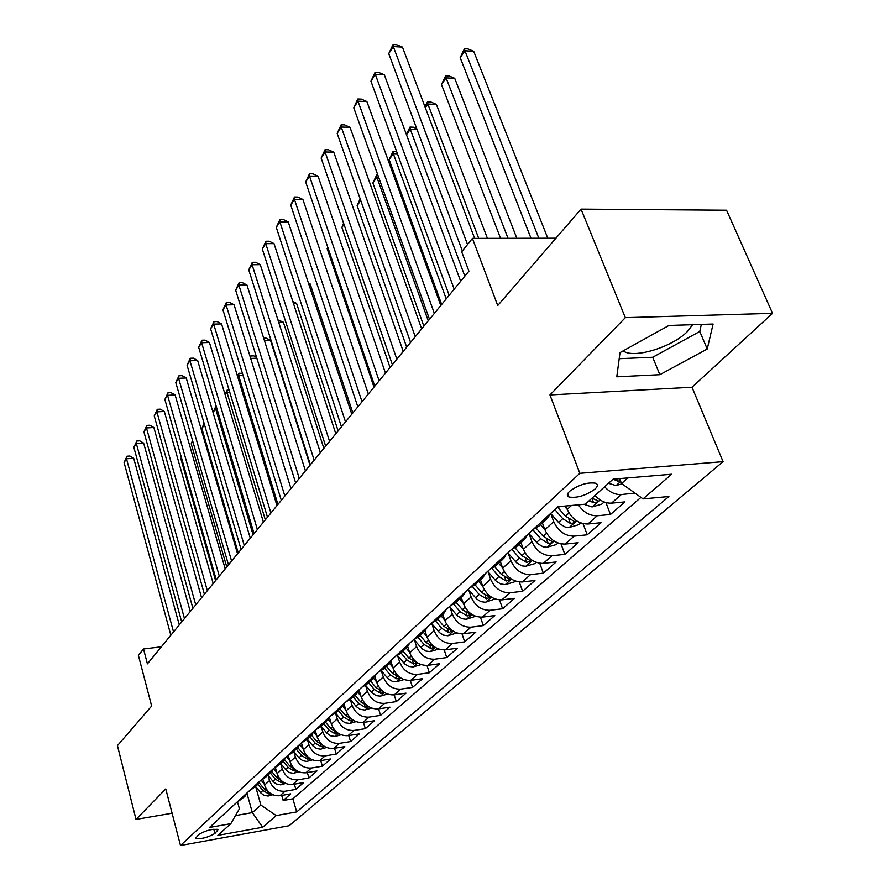 <?xml version="1.0" encoding="UTF-8"?>
<svg xmlns="http://www.w3.org/2000/svg" width="890" height="890" viewBox="0 0 890 890"><rect width="100%" height="100%" fill="white"/><g stroke="black" fill="none" stroke-linecap="round" stroke-linejoin="round"><path stroke-width="1.33" d="M623.044 350.927L624.936 351.928C637.273 357.847 672.618 346.444 687.047 331.903L692.687 324.694M569.633 491.291C566.863 493.983 566.63 495.897 568.944 497.009C577.087 498.255 585.776 495.619 594.998 489.077C597.913 486.318 598.147 484.36 595.721 483.214C587.433 482.057 578.745 484.739 569.633 491.291M772.553 313.325L726.563 210.218L581.048 209.117L625.347 317.652L549.953 394.96L579.835 473.313L723.092 461.654L692.008 387.228L772.553 313.325L625.347 317.652M579.835 473.313L180.492 845.5L289.139 825.72L723.092 461.654M180.492 845.5L165.774 788.918L136.014 819.423L172.093 813.215M136.014 819.423L117.447 745.631L151.656 706.048L138.395 655.374L143.513 648.988L147.417 663.851L468.919 271.172L461.688 251.792L472.423 238.387L497.733 305.548L581.048 209.117M262.895 779.351L264.519 785.114C267.423 792.656 272.562 796.194 279.972 795.727L290.73 793.869L283.154 800.488L281.707 795.426M268.024 775.312L269.514 780.563C272.429 788.151 277.613 791.711 285.056 791.243L295.858 789.397L294.334 784.157M295.858 789.397L303.657 782.577L292.777 784.424C285.29 784.88 280.072 781.287 277.113 773.644L275.388 767.614M288.226 755.465L290.084 761.84C293.099 769.572 298.395 773.221 305.971 772.787L316.962 770.951L308.93 777.971L307.339 772.553M301.454 742.883L303.445 749.658C306.538 757.49 311.912 761.206 319.566 760.783L330.68 758.97L322.403 766.201L320.734 760.594M315.171 730.223L317.218 737.109C320.378 745.041 325.829 748.813 333.583 748.423L344.819 746.621L336.286 754.075L334.529 748.268M329.322 717.184L331.425 724.171C334.662 732.203 340.203 736.041 348.034 735.663L359.393 733.883L350.593 741.57L348.758 735.552M343.929 703.745L346.099 710.81C349.403 718.953 355.021 722.847 362.953 722.502L374.434 720.733L365.356 728.665L363.42 722.435M359.126 690.251L361.229 697.026C364.622 705.269 370.329 709.241 378.35 708.907L389.965 707.161L380.586 715.36L378.561 708.885M374.824 676.267L376.87 682.775C380.341 691.141 386.138 695.168 394.259 694.879L406.007 693.154L396.317 701.609L394.181 694.89M391.01 661.715L393.035 668.045C396.595 676.534 402.48 680.639 410.702 680.361L422.583 678.669L412.571 687.414L410.312 680.416M407.72 646.585L409.756 652.826C413.405 661.426 419.39 665.598 427.712 665.364L439.727 663.695L429.369 672.74L426.978 665.442M424.986 630.821L427.044 637.073C430.793 645.784 436.879 650.045 445.3 649.834L457.449 648.198L446.747 657.565L444.199 649.934M442.82 614.423L444.955 620.753C448.794 629.597 454.979 633.936 463.512 633.769L475.805 632.167L464.714 641.857L462.01 633.869M461.309 597.435L463.501 603.854C467.45 612.832 473.747 617.248 482.38 617.115L494.818 615.557L483.326 625.592L480.444 617.215M480.466 579.824L482.736 586.343C486.797 595.443 493.194 599.949 501.938 599.86L514.52 598.336L502.616 608.749L499.524 599.927M500.347 561.557L502.683 568.165C506.855 577.41 513.374 582.004 522.219 581.96L534.957 580.48L522.608 591.272L519.282 581.971M520.973 542.6L523.387 549.308C527.681 558.686 534.312 563.37 543.278 563.381L556.161 561.957L543.345 573.16L539.763 563.303M542.399 522.908L544.903 529.717C549.319 539.229 556.072 544.024 565.15 544.079L578.189 542.711L564.872 554.348L561 543.879M565.995 505.965L567.264 509.347C571.814 519.015 578.689 523.899 587.89 524.01L601.084 522.708L587.244 534.801L583.028 523.654M594.998 495.463C600.071 500.87 605.589 503.428 611.541 503.139L624.891 501.904L610.495 514.487L605.901 502.561M214.935 833.452L218.039 829.647C212.499 828.668 206.057 830.292 198.704 834.509L195.678 838.258C201.151 839.248 207.57 837.646 214.935 833.452L213.8 829.202M247.031 793.524L252.337 812.626L260.848 805.038L276.212 815.574L296.682 811.925L668.902 496.509L643.058 498.889L671.627 474.225L613.088 479.154L585.32 504.196L557.941 506.71L209.539 827.455L230.855 823.662L239.399 808.776L237.674 802.48M276.212 815.574L262.684 827.255L217.861 835.365L230.855 823.662M550.754 513.619L553.736 521.662L544.903 529.717M529.061 533.766L531.897 541.565L523.387 549.308M508.168 553.135L510.871 560.711L502.683 568.165M488.054 571.803L490.624 579.156L482.736 586.343M468.652 589.781L471.11 596.923L463.501 603.854M449.94 607.114L452.298 614.067L444.955 620.753M431.884 623.834L434.131 630.61L427.044 637.073M414.44 639.988L416.598 646.585L409.756 652.826M397.574 655.585L399.655 662.027L393.035 668.045M381.309 670.76L383.279 676.945L376.87 682.775M365.556 685.389L367.425 691.374L361.229 697.026M350.282 699.484L352.095 705.347L346.099 710.81M356.033 721.634L349.792 723.47L345.086 722.758L341.493 720.221L335.486 713.057L337.243 718.875L331.425 724.171M341.059 734.773L335.219 736.497L330.579 735.808L327.031 733.316L321.134 726.251L322.848 731.981L317.218 737.109M307.25 739.089L308.908 744.685L303.445 749.658M293.778 751.527L295.38 757.012L290.084 761.84M280.706 763.598L282.252 768.96L277.113 773.644M283.154 800.488L292.899 798.797L640.956 497.388M604.622 486.797C609.739 492.237 615.29 494.829 621.276 494.551L634.959 493.105M610.495 514.487L597.235 515.766C589.781 515.933 583.484 512.295 578.355 504.83M587.244 534.801L574.139 536.147C565.017 536.069 558.208 531.241 553.736 521.662M564.872 554.348L551.933 555.749C542.911 555.716 536.236 550.988 531.897 541.565M543.345 573.16L530.551 574.606C521.651 574.64 515.099 570 510.871 560.711M522.608 591.272L509.959 592.773C501.17 592.851 494.729 588.312 490.624 579.156M502.616 608.749L490.123 610.284C481.434 610.406 475.104 605.945 471.11 596.923M483.326 625.592L470.977 627.183C462.411 627.328 456.181 622.967 452.298 614.067M464.714 641.857L452.509 643.481C444.043 643.67 437.913 639.376 434.131 630.61M446.747 657.565L434.676 659.212C426.31 659.446 420.28 655.229 416.598 646.585M429.369 672.74L417.432 674.42C409.178 674.687 403.248 670.548 399.655 662.027M412.571 687.414L400.778 689.127C392.612 689.416 386.783 685.356 383.279 676.945M396.317 701.609L384.658 703.356C376.592 703.667 370.852 699.673 367.425 691.374M380.586 715.36L369.061 717.118C361.084 717.462 355.433 713.535 352.095 705.347M365.356 728.665L353.953 730.445C346.077 730.812 340.503 726.952 337.243 718.875M350.593 741.57L339.312 743.361C331.525 743.751 326.04 739.957 322.848 731.981M336.286 754.075L325.117 755.888C317.43 756.289 312.023 752.562 308.908 744.685M322.403 766.201L311.367 768.026C303.757 768.459 298.428 764.788 295.38 757.012M308.93 777.971L298.017 779.807C290.485 780.252 285.234 776.636 282.252 768.96M240.745 798.742L245.173 796.049L247.498 792.512M235.861 803.236L244.427 796.739M255.697 786.682L260.848 805.038M555.916 238.197L472.423 238.387M161.379 646.796L143.513 648.988M235.494 815.585L252.337 812.626L262.684 827.255M619.618 478.609L621.543 483.526L627.839 477.908M292.899 798.797L296.682 811.925M634.681 493.349L634.437 492.737M248.177 791.889L256.932 785.247M260.025 780.975L257.688 784.546L253.216 787.261M260.87 780.196L265.376 777.482L269.815 773.399M272.941 769.094L270.582 772.698L266.065 775.424M273.964 768.148L278.514 765.411L283.109 761.195M286.246 756.845L283.877 760.483L279.315 763.231M287.459 755.721L292.053 752.973L296.815 748.59M299.974 744.207L297.594 747.878L292.988 750.637M301.399 742.894L306.026 740.124L310.966 735.596M314.137 731.168L311.745 734.873L307.095 737.654M315.772 729.655L320.456 726.874L325.573 722.168M328.766 717.696L326.363 721.445L321.657 724.238M330.635 715.983L335.352 713.179L340.659 708.307M343.874 703.79L341.449 707.572L336.709 710.387M345.988 701.843L350.749 699.028L356.256 693.966M359.493 689.416L357.057 693.232L352.273 696.058M361.863 687.236L366.68 684.399L372.387 679.148M375.636 674.542L373.199 678.403L368.36 681.25M378.283 672.117L383.145 669.258L389.086 663.806M392.345 659.167L389.898 663.061L385.014 665.92M395.282 656.453L400.2 653.594L406.363 647.92M409.645 643.236L407.186 647.164L402.258 650.045M412.904 640.244L417.855 637.362L424.274 631.466M427.567 626.738L425.097 630.71L420.125 633.591M431.161 623.434L436.167 620.541L442.842 614.4M446.146 609.628L443.676 613.644L438.648 616.536M450.095 606.001L455.146 603.097L462.099 596.701M465.426 591.883L462.934 595.933L457.861 598.848M469.742 587.901L474.848 584.986L482.091 578.333M485.428 573.471L482.936 577.554L477.819 580.469M490.156 569.111L495.307 566.185L502.861 559.243M506.21 554.337L503.718 558.464L498.545 561.39M511.383 549.575L516.578 546.638L524.466 539.396M527.815 534.445L525.322 538.606L520.105 541.543M533.455 529.261L538.695 526.313L546.927 518.748M550.287 513.753L547.795 517.958L542.533 520.895M556.428 508.101L560.11 506.51M643.058 498.889L621.543 483.526M549.953 394.96L692.008 387.228M668.991 325.462L620.03 352.607L616.781 376.815L659.857 374.69L707.239 349.002L713.113 324.027L668.991 325.462M619.206 358.703L652.693 357.257L699.774 331.458L701.342 324.405M699.774 331.458L707.239 349.002M652.693 357.257L659.857 374.69M179.279 624.947L133.722 458.294L126.502 458.773L173.528 631.967M124.088 462.511L126.981 456.214L126.502 458.773L124.088 462.511L170.847 635.249M126.981 456.214L129.873 456.025L133.722 458.294M264.185 783.923L261.082 780.141M272.829 794.748L268.046 796.049L263.685 795.126L260.993 793.09L255.552 786.504M269.036 792.278L264.352 789.13L259.123 782.755M257.866 784.368L262.873 790.465L268.691 793.88L270.738 793.602M181.482 457.76L180.837 458.684L215.569 580.614M180.837 458.684L181.371 457.36M190.26 611.53L143.646 443.109L136.348 443.565L184.475 618.595M133.867 447.403L136.804 441.006L136.348 443.565L133.867 447.403L181.705 621.977M136.804 441.006L139.719 440.828L143.646 443.109M201.563 597.724L153.848 427.512L146.472 427.934L195.733 604.833M143.913 431.884L146.906 425.387L146.472 427.934L143.913 431.884L192.896 608.315M146.906 425.387L149.854 425.22L153.848 427.512M213.2 583.506L164.327 411.469L156.874 411.859L207.337 590.671M154.248 415.919L157.285 409.311L156.874 411.859L154.248 415.919L204.4 594.253M157.285 409.311L160.267 409.155L164.327 411.469M225.192 568.855L175.119 394.96L167.576 395.327L219.285 576.075M164.873 399.499L167.976 392.79L167.576 395.327L164.873 399.499L216.259 579.768M167.976 392.79L170.98 392.646L175.119 394.96M276.779 772.487L273.53 768.548M285.657 783.467L280.572 784.847L276.156 783.901L273.43 781.843L267.901 775.168M281.83 781.019L276.89 777.76L271.673 771.419M270.293 772.976L275.366 779.139L281.262 782.61L283.476 782.277M192.83 441.484L191.216 443.787L226.75 566.952M191.216 443.787L192.529 440.472M289.751 760.705L286.424 756.678M298.873 771.841L293.466 773.321L289.617 772.631L286.224 770.251L280.617 763.486M295.013 769.427L289.806 766.056L284.566 759.715M283.076 761.228L288.238 767.48L294.212 770.996L296.581 770.595M204.511 424.708L201.885 428.479L238.242 552.924M201.885 428.479L204.077 423.228M303.123 748.568L299.819 744.574M312.501 759.86L306.761 761.44L302.856 760.727L299.418 758.313L293.711 751.449M308.607 757.468L303.112 753.997L297.839 747.622M296.248 749.113L301.499 755.465L307.562 759.048L310.076 758.569M253.071 534.801L215.636 408.744L213.044 412.459M216.926 408.677L215.636 408.744L216.192 406.229M212.999 412.337L215.892 406.252M316.907 736.052L313.68 732.181M326.563 747.511L320.445 749.191L316.506 748.457L313.013 745.998L307.206 739.045M322.614 745.141L316.829 741.559L311.489 735.129M309.82 736.642L315.16 743.072L321.312 746.721L323.993 746.154M265.331 519.838L226.983 392.445L225.203 394.993M229.776 392.312L226.983 392.445L227.217 389.965L229.042 389.876M225.003 394.315L227.217 389.965M237.541 553.769L186.221 377.972L178.59 378.306L231.589 561.045M175.808 382.6L178.968 375.769L178.59 378.306L175.808 382.6L228.474 564.85M178.968 375.769L182.016 375.647L186.221 377.972M331.125 723.147L327.965 719.354M337.065 732.426L330.969 728.743L325.529 722.202M323.827 723.77L329.255 730.301L335.497 734.005L338.334 733.338M277.947 504.419L238.654 375.691L237.741 376.993M243.07 375.502L238.654 375.691L238.854 373.21L242.436 373.433M237.363 375.725L238.854 373.21M250.279 538.216L197.647 360.483L189.937 360.784L244.283 545.537M187.067 365.212L190.282 358.258L189.937 360.784L187.067 365.212L241.079 549.464M190.282 358.258L193.364 358.147L197.647 360.483M345.798 709.842L342.672 706.093M351.906 719.287L345.565 715.515L340.036 708.885M338.267 710.498L343.796 717.129L350.126 720.889L353.119 720.11M256.821 358.203L250.691 358.447M250.201 356.89L250.846 355.978L253.817 355.867L256.554 357.335M250.846 355.978L250.668 358.392M263.418 522.174L209.428 342.472L201.618 342.728L257.377 529.55M198.67 347.289L201.941 340.225L201.618 342.728L198.67 347.289L254.073 533.588M201.941 340.225L205.056 340.125L209.428 342.472M360.951 696.102L357.825 692.364M371.497 708.073L364.833 710.031L360.072 709.285L356.423 706.705L350.315 699.451M309.998 465.27L270.549 340.436L264.452 340.647M367.414 705.77L360.639 701.854L354.999 695.123M353.174 696.803L358.803 703.523L365.223 707.361L368.36 706.438M263.696 338.222L266.177 338.133L270.549 340.436M276.968 505.62L221.554 323.904L213.667 324.127L270.894 513.041M210.619 328.833L213.956 321.635L213.667 324.127L210.619 328.833L267.478 517.212M213.956 321.635L217.104 321.546L221.554 323.904M376.603 681.907L373.444 678.147M387.473 694.055L380.375 696.147L376.225 695.646L371.831 692.754L365.601 685.356M323.849 448.36L283.376 322.191L278.704 322.325M383.39 691.819L376.192 687.748L370.463 680.917M368.582 682.641L374.301 689.472L380.831 693.377L384.057 692.287M277.936 319.911L283.376 322.191M290.963 488.532L234.07 304.769L226.082 304.947L284.845 495.997M222.945 309.798L226.338 302.466L226.082 304.947L222.945 309.798L281.318 500.314M226.338 302.466L229.531 302.4L234.07 304.769M392.779 667.244L389.542 663.406M404.004 679.571L396.417 681.796L392.223 681.273L388.318 678.881L381.343 670.737M338.122 430.927L296.581 303.39L293.466 303.457M384.491 668.023L390.321 674.954L396.94 678.937L400.144 677.59L392.279 673.174L386.438 666.232M292.821 301.465L296.581 303.39M305.415 470.877L246.964 285.022L238.887 285.156L299.262 478.397M235.65 290.162L239.11 282.697L238.887 285.156L235.65 290.162L295.614 482.847M239.11 282.697L242.336 282.653L246.964 285.022M409.511 652.081L406.163 648.109M421.103 664.596L413.005 666.966L408.766 666.421L404.794 663.985L397.552 655.563M352.852 412.927L310.198 283.999L308.752 284.021M400.945 652.904L406.886 659.935L413.605 663.996L416.876 662.605L408.911 658.099L402.959 651.057M308.452 283.12L310.198 283.999M320.356 452.632L260.281 264.653L252.104 264.742L314.159 460.197M248.766 269.904L252.293 262.305L252.104 264.742L248.766 269.904L310.387 464.803M252.293 262.305L255.564 262.272L260.281 264.653M426.822 636.394L423.362 632.312M438.692 649.066L430.17 651.636L425.865 651.057L421.838 648.576L414.262 639.777M417.966 637.262L424.018 644.416L430.849 648.543L434.175 647.097L426.11 642.513L420.047 635.349M335.797 433.764L274.031 243.626L265.754 243.66L329.567 441.373M262.305 248.989L265.91 241.246L265.754 243.66L262.305 248.989L325.662 446.146M265.91 241.246L269.214 241.235L274.031 243.626M444.755 620.163L441.162 615.947M456.815 632.957L447.926 635.76L443.565 635.16L439.482 632.623L431.461 623.345M435.588 621.087L441.752 628.34L448.694 632.556L452.087 631.032L443.921 626.371L437.735 619.095M327.887 247.576L327.153 248.644L373.978 387.117M327.153 248.644L327.743 247.131M351.784 414.239L288.226 221.899L279.849 221.877L345.509 421.905M276.289 227.384L279.961 219.485L279.849 221.877L276.289 227.384L341.471 426.833M279.961 219.485L283.309 219.507L288.226 221.899M368.327 394.036L302.9 199.449L294.423 199.36L362.019 401.735M290.741 205.056L294.49 197.002L294.423 199.36L290.741 205.056L357.836 406.841M294.49 197.002L297.883 197.046L302.9 199.449M385.459 373.099L318.075 176.22L309.498 176.075L379.129 380.842M305.682 181.972L309.52 173.75L309.498 176.075L305.682 181.972L374.79 386.138M309.52 173.75L312.946 173.817L318.075 176.22M403.226 351.394L333.783 152.201L325.095 151.979L396.851 359.182M321.145 158.086L325.061 149.698L325.095 151.979L321.145 158.086L392.368 364.666M325.061 149.698L328.532 149.787L333.783 152.201M421.66 328.888L350.037 127.326L341.248 127.036L415.252 336.709M337.154 133.355L341.159 124.789L341.248 127.036L337.154 133.355L410.59 342.405M341.159 124.789L344.675 124.912L350.037 127.326M440.784 305.526L366.88 101.549L357.98 101.182L434.353 313.38M353.742 107.735L357.836 98.99L357.98 101.182L353.742 107.735L429.503 319.299M357.836 98.99L361.396 99.135L366.88 101.549M460.653 281.262L384.347 74.838L375.324 74.393L454.189 289.15M370.93 81.179L375.124 72.246L375.324 74.393L370.93 81.179L449.161 295.302M375.124 72.246L378.728 72.424L384.347 74.838M474.637 238.387L402.458 47.126L393.313 46.592L467.528 244.505M388.752 53.634L393.046 44.5L393.313 46.592L388.752 53.634L462.355 250.958M393.046 44.5L396.695 44.711L402.458 47.126M463.334 603.342L459.607 598.992M475.594 616.269L466.327 619.318L461.899 618.695L457.137 615.524L449.472 606.568M453.789 604.265L460.119 611.686L467.172 615.991L470.632 614.4L462.366 609.65L456.058 602.263M344.018 224.425L341.905 227.473L390.054 367.492M341.905 227.473L343.573 223.156M482.591 585.92L478.731 581.415M495.051 598.959L485.384 602.285L480.9 601.629L476.673 598.992L468.24 589.291M472.579 586.755L479.154 594.431L486.329 598.825L489.856 597.157L481.479 592.328L475.049 584.808M360.717 200.45L357.135 205.601L406.674 347.189M357.135 205.601L360.139 198.782M502.572 567.853L498.567 563.192M515.254 581.014L514.12 582.015L505.142 584.619L500.603 583.94L496.297 581.248L487.698 571.38M491.97 568.488L498.889 576.542L506.188 581.025L509.792 579.279L501.315 574.35L494.751 566.719M428.257 320.823L376.893 177.232L372.877 182.995L423.863 326.185M378.639 177.255L376.893 177.232L376.704 174.952L377.816 174.974M372.877 182.995L376.704 174.952M523.32 549.097L519.148 544.279M536.214 562.38L534.779 563.659L525.645 566.296L521.818 565.851L516.667 562.836L507.878 552.801M511.984 549.408L519.382 557.974L526.802 562.547L530.485 560.722L521.885 555.705L515.132 547.873M446.213 298.895L393.313 153.659L389.153 159.633L441.663 304.447M397.452 153.77L393.313 153.659L393.069 151.422L396.662 151.634M389.153 159.633L393.069 151.422M544.869 529.628L540.53 524.633M557.986 543.022L556.228 544.591L546.927 547.272L543.056 546.805L537.816 543.712L528.838 533.499M532.91 529.75L540.653 538.695L548.207 543.367C551.055 543.256 552.301 542.622 551.956 541.443L543.256 536.325L536.214 528.193M464.825 276.167L410.29 129.284L406.485 134.746M417.054 129.506L410.29 129.284L409.99 127.081L413.361 127.192L416.743 128.683M406.385 134.457L409.99 127.081M567.275 509.392L564.416 506.11M580.625 522.908L578.522 524.777L569.044 527.503L565.117 527.002L559.788 523.843L550.61 513.452M487.409 238.353L436.4 104.386L427.879 104.041L425.32 107.712M554.848 509.558L562.758 518.659L570.446 523.431C573.394 523.309 574.673 522.641 574.284 521.407L565.473 516.2L557.997 507.611M478.72 238.375L427.879 104.041L427.512 101.883L430.916 102.027L436.4 104.386M424.897 106.6L427.512 101.883M604.165 501.971L601.696 504.174L592.039 506.944L584.007 504.307M516.845 238.286L454.723 78.32L446.09 77.886L441.473 84.517L500.558 238.32M589.124 500.759L593.574 502.705C596.634 502.572 597.935 501.86 597.49 500.569L591.95 498.211M508.023 238.309L446.09 77.886L445.656 75.784L449.105 75.95L454.723 78.32M441.473 84.517L445.656 75.784M621.977 483.837L615.98 485.562L608.482 483.303M547.795 238.22L473.703 51.297L464.969 50.786L460.186 57.65L530.985 238.253M613.154 479.154L617.649 481.123L620.464 480.767M538.839 238.242L464.969 50.786L464.469 48.727L467.962 48.939L473.703 51.297M460.186 57.65L464.469 48.727M571.525 505.453L567.264 509.347M269.514 780.563L264.519 785.114M285.056 791.243L279.972 795.727M621.276 494.551L611.541 503.139M597.235 515.766L587.89 524.01M574.139 536.147L565.15 544.079M551.933 555.749L543.278 563.381M530.551 574.606L522.219 581.96M509.959 592.773L501.938 599.86M490.123 610.284L482.38 617.115M470.977 627.183L463.512 633.769M452.509 643.481L445.3 649.834M434.676 659.212L427.712 665.364M417.432 674.42L410.702 680.361M400.778 689.127L394.259 694.879M384.658 703.356L378.35 708.907M369.061 717.118L362.953 722.502M353.953 730.445L348.034 735.663M339.312 743.361L333.583 748.423M325.117 755.888L319.566 760.783M311.367 768.026L305.971 772.787M298.017 779.807L292.777 784.424M216.993 829.202L217.516 831.127M268.836 795.938L271.161 793.869M264.352 789.13L265.654 787.95M260.536 792.578L262.873 790.465M268.157 791.966L268.691 793.88M281.373 784.735L283.854 782.521M276.89 777.76L278.27 776.514M272.963 781.32L275.366 779.139M280.695 780.63L281.262 782.61M294.279 773.199L296.937 770.829M289.806 766.056L291.264 764.744M285.757 769.716L288.238 767.48M293.622 768.949L294.212 770.996M307.573 761.317L310.421 758.781M303.112 753.997L304.647 752.606M298.94 757.768L301.499 755.465M306.928 756.912L307.562 759.048M321.279 749.069L324.316 746.354M316.829 741.559L318.453 740.091M312.535 745.464L315.16 743.072M320.645 744.496L321.312 746.721M335.408 736.442L338.656 733.549M330.969 728.743L332.693 727.186M326.541 732.759L329.255 730.301M334.796 731.702L335.497 734.005M349.993 723.414L353.441 720.322M345.565 715.515L347.378 713.869M340.992 719.665L343.796 717.129M349.392 718.486L350.126 720.889M365.034 709.975L368.716 706.671M360.639 701.854L362.553 700.119M355.911 706.137L358.803 703.523M364.444 704.847L365.223 707.361M380.575 696.08L384.502 692.576M376.192 687.748L378.228 685.912M371.319 692.175L374.301 689.472M379.997 690.762L380.831 693.377M396.617 681.74L400.811 678.002M392.279 673.174L394.415 671.238M387.239 677.746L390.321 674.954M396.072 676.2L396.94 678.937M413.216 666.91L417.677 662.928M408.911 658.099L411.169 656.052M403.693 662.827L406.886 659.935M412.682 661.136L413.605 663.996M430.382 651.569L435.132 647.33M426.11 642.513L428.502 640.344M420.714 647.397L424.018 644.416M429.859 645.55L430.849 648.543M448.148 635.694L453.199 631.177M443.921 626.371L446.446 624.079M438.336 631.433L441.752 628.34M447.637 629.408L448.694 632.556M466.538 619.251L471.923 614.445M462.366 609.65L465.036 607.225M456.581 614.901L460.119 611.686M466.049 612.687L467.172 615.991M485.606 602.219L491.325 597.101M481.479 592.328L484.305 589.759M475.483 597.757L479.154 594.431M485.117 595.354L486.329 598.825M505.364 584.563L511.461 579.112M501.315 574.35L504.296 571.636M495.085 579.991L498.889 576.542M504.897 577.376L506.188 581.025M525.868 566.229L532.354 560.433M521.885 555.705L525.056 552.835M515.421 561.557L519.382 557.974M525.412 558.697L526.802 562.547M547.161 547.205L554.07 541.031M543.256 536.325L546.616 533.288M536.548 542.411L540.653 538.695M546.705 539.296L548.207 543.367M569.288 527.436L576.631 520.861M565.473 516.2L569.022 512.974M558.497 522.519L562.758 518.659M568.832 519.126L570.446 523.431M592.284 506.877L600.116 499.88M591.883 498.267L593.574 502.705M616.225 485.484L620.731 481.457M616.759 478.842L617.649 481.123M624.268 350.26L624.936 351.928M567.698 493.705L568.944 497.009"/></g></svg>
